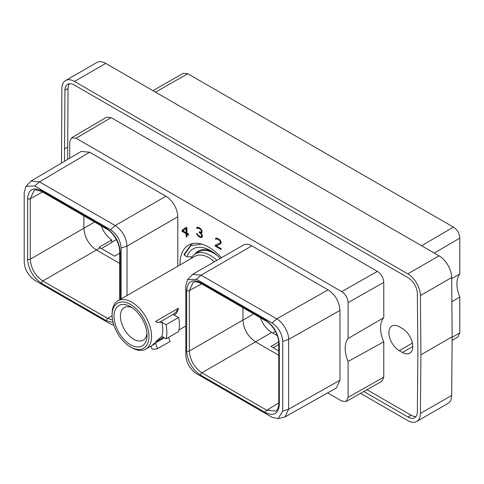 <?xml version="1.0" encoding="UTF-8"?>
<svg xmlns="http://www.w3.org/2000/svg" width="484" height="484" viewBox="0 0 484 484"><rect width="100%" height="100%" fill="white"/><g stroke="black" fill="none" stroke-linecap="round" stroke-linejoin="round"><path stroke-width="0.73" d="M327.62 392.899L341.716 401.036L346.193 401.496L348.075 397.37L348.075 361.512A26.439 15.264 60 0 1 348.075 338.491L348.075 302.633C347.748 297.926 345.63 294.26 341.716 291.622L76.055 138.249L71.535 137.813L69.696 141.915L69.696 158.232M127.02 295.543L127.02 246.114C126.312 237.378 122.355 230.523 115.15 225.556L39.47 181.869L31.024 181.064L81.233 151.419L89.673 152.224L165.921 196.244A16.783 9.692 60 0 1 177.791 216.796L177.791 266.224M192.68 274.331L243.452 245.019A16.783 9.692 60 0 1 251.849 245.848L328.091 289.874C335.406 294.786 339.357 301.641 339.962 310.425L339.962 380.212L336.44 387.92L285.082 416.912L288.603 409.204L288.597 339.423C288.93 332.187 282.626 321.921 276.745 318.853L201.072 275.166L192.68 274.331L187.623 279.601L185.802 285.421L185.802 355.208C186.425 363.012 189.97 369.147 196.419 373.606L272.093 417.293L278.046 418.624L282.716 411.164L282.716 341.377C282.118 333.627 278.572 327.499 272.093 322.979L196.419 279.292L187.623 279.601M180.06 264.917A40.783 23.547 60 0 1 180.042 263.841A40.783 23.547 60 0 1 188.494 245.17A40.783 23.547 60 0 1 221.424 257.736M215.241 245.243L215.241 246.084L221.158 249.502L221.158 248.722L216.257 245.89L220.674 243.857L221.158 242.799L221 241.57L219.694 239.671L216.874 238.037L215.574 238.437L215.434 238.999L216.112 239.386L216.977 238.89L218.55 239.592L219.966 241.044L220.329 242.357L219.972 242.992L215.241 245.243M201.888 237.408L202.373 236.549L202.209 234.915L200.921 233.155L202.04 232.526L202.04 230.626L199.577 227.855L197.436 227.202L196.649 228.152L197.327 228.539L198.186 228.043L199.063 228.345L201.175 230.196L201.544 231.049L201.187 232.145L199.166 231.824L199.166 232.405L201.35 234.298L201.713 236.21L201.162 236.755L199.928 236.464L198.023 235.157L196.486 233.276L196.934 234.546L198.743 236.561L200.733 237.517L201.888 237.408M186.068 227.292L182.051 230.299L182.051 231.352L186.116 233.705L186.116 236.507L186.951 236.985L186.951 234.183L188.645 235.163L188.645 234.177L186.951 233.197L186.951 227.801L186.068 227.292M71.535 137.813L106.607 117.201L111.126 117.636L377.411 271.379C381.325 274.011 383.449 277.677 383.77 282.39L383.77 317.685A26.439 15.264 -120 0 0 383.77 341.819L383.77 377.121L381.888 381.247L346.193 401.496M348.075 361.512L383.77 341.819M383.77 317.685L348.075 338.491M69.387 83.738A13.153 7.593 -120 0 0 68.038 88.427L67.639 159.448M366.951 389.723L411.2 415.266A13.153 7.593 -120 0 0 416.022 416.494M399.27 350.67A14.659 8.464 60 0 1 389.693 337.753A14.659 8.464 60 0 1 391.943 326.01A14.659 8.464 60 0 1 399.27 326.736L402.404 328.545A14.659 8.464 60 0 1 411.981 341.462A14.659 8.464 60 0 1 409.73 353.205A14.659 8.464 60 0 1 402.404 352.479L399.27 350.67L412.392 343.096M363.793 391.514L408.066 417.075A13.153 7.593 -120 0 0 414.643 417.728A13.153 7.593 -120 0 0 417.365 411.811L417.874 353.06L417.365 293.721A13.153 7.593 -120 0 0 408.066 277.719L74.209 84.966A13.153 7.593 -120 0 0 67.633 84.319A13.153 7.593 -120 0 0 64.91 90.23L64.505 161.293M61.498 163.072L61.867 88.584A17.848 10.303 -120 0 1 65.564 80.556A17.848 10.303 -120 0 1 74.488 81.445L407.788 273.871L439.036 255.83A17.848 10.303 60 0 1 451.657 277.544L452.159 336.767L451.657 395.416A17.848 10.303 60 0 1 447.96 403.444L416.712 421.485A17.848 10.303 -120 0 0 420.402 413.457L420.911 354.814L452.159 336.767M420.911 354.814L420.402 295.585A17.848 10.303 -120 0 0 407.788 273.871M360.568 393.341L407.788 420.602A17.848 10.303 -120 0 0 416.712 421.485M439.036 255.83L105.742 63.398L74.488 81.445M65.564 80.556L96.818 62.515A17.848 10.303 60 0 1 105.742 63.398M152.896 90.629L183.297 73.29L187.78 73.737L453.441 227.117C457.356 229.755 459.479 233.421 459.8 238.128L459.8 273.986A26.439 15.264 -120 0 0 459.8 297.007L459.8 332.865L457.955 336.973L452.129 340.373M459.8 273.986L451.663 278.651M451.862 301.738L459.8 297.007M101.41 225.974A17.757 10.255 -120 0 0 111.719 240.003L111.719 242.581L101.386 248.546M111.719 240.003L99.19 247.233A17.757 10.255 -120 0 0 100.164 247.838L114.599 256.175L119.693 253.235M83.877 215.852L83.877 228.242C84.615 237.481 88.802 244.735 96.437 249.992L119.693 263.417M100.164 247.838L42.828 280.944C35.193 275.686 31.006 268.438 30.268 259.194L30.268 198.773L34.049 190.587C34.001 189.432 36.615 189.77 41.89 191.61L106.74 229.047C112.663 232.048 119.687 242.551 119.693 251.48L119.693 299.771M94.61 222.047L30.268 259.194A1.906 1.101 0 0 1 27.594 259.182L27.594 198.761C28.417 189.48 33.051 186.806 41.497 190.738L106.347 228.176C114.799 234.008 119.433 242.036 120.25 252.261L120.25 299.445M113.117 322.586L106.347 320.711L41.497 283.267C33.045 277.435 28.411 269.413 27.594 259.182M121.115 298.949L121.115 248.08C120.492 240.27 116.953 234.141 110.497 229.682L34.824 185.989L26.021 186.31L24.2 192.124L24.2 261.911C24.805 269.655 28.344 275.789 34.824 280.309L110.497 323.996L113.922 325.315M31.024 181.064L26.021 186.31M112.578 320.069L107.678 318.387L42.828 280.944A1.906 1.101 -60 0 0 41.497 283.267M112.125 315.689L107.678 318.387A1.906 1.101 -60 0 0 106.347 320.711M42.58 192.003L30.268 198.773A1.906 1.101 0 0 1 27.594 198.761M278.766 344.457L273.139 347.706M260.483 317.813A17.757 10.255 -120 0 0 271.76 332.447L277.308 335.654M278.711 341.958L270.949 346.441L278.766 350.954M242.95 307.691L242.95 320.081C243.688 329.326 247.875 336.574 255.51 341.831L278.766 355.262M271.76 332.447L201.901 372.783C194.266 367.525 190.079 360.277 189.341 351.033L189.341 290.612L193.122 282.426C193.497 282.323 195.149 280.575 200.963 283.449L265.819 320.892C272.189 324.201 278.917 335.116 278.766 343.319L278.766 403.741A1.906 1.101 180 0 1 278.766 403.729M278.766 402.948L266.751 410.226L201.901 372.783A1.906 1.101 -60 0 0 200.57 375.106C192.124 369.286 187.489 361.258 186.667 351.027L186.667 290.606C187.483 281.325 192.124 278.651 200.57 282.577L265.42 320.021C273.865 325.841 278.5 333.869 279.322 344.1L279.322 404.521C278.506 413.796 273.871 416.476 265.42 412.549A1.906 1.101 -60 0 1 266.751 410.226L275.729 411.043C276.745 411.545 279.377 405.483 278.766 403.741A1.906 1.101 180 0 0 279.322 404.521M278.046 418.624L285.082 416.912M201.653 283.848L189.341 290.612A1.906 1.101 0 0 1 186.667 290.606M253.689 313.886L189.341 351.033A1.906 1.101 0 0 1 186.667 351.027M64.402 148.987L67.536 147.178M215.87 244.946L215.87 245.727L221.158 248.782M215.241 246.084L215.87 245.727M219.972 242.992L220.601 242.629L220.958 241.994L220.329 242.357M220.329 241.897L220.958 241.534L220.958 241.994M219.966 241.044L220.516 240.723M219.427 240.306L219.972 239.991M218.55 239.592L219.149 239.247M217.848 239.193L218.478 238.83L219.004 239.132M216.977 238.89L217.6 238.533L218.478 238.83M216.433 239.005L217.6 238.533M215.434 238.999L216.064 238.636L216.572 238.927M215.574 238.437L216.197 238.08L216.064 238.636M216.257 245.89L220.771 243.736M201.398 237.511L202.124 237.13M200.733 237.517L202.028 237.148M200.08 237.329L201.362 237.154M198.743 236.561L199.372 236.198L200.703 236.972M198.089 235.986L198.652 235.666M197.424 235.212L197.859 234.964M196.934 234.546L197.399 234.28M196.613 233.79L197 233.572M201.162 236.755L201.525 236.537M201.713 236.21L202.336 235.847L202.149 236.174M201.713 235.357L202.233 235.055M201.35 234.298L201.78 234.056M200.806 233.554L201.126 233.373M199.759 232.743L200.388 232.387L201.181 233.004M199.166 232.405L199.674 232.114M200.818 232.362L201.187 232.145M201.544 231.509L202.143 231.164M202.149 231.183L201.81 231.782M201.544 231.049L202.064 230.747M201.175 230.196L201.64 229.924M200.636 229.458L201.126 229.174M199.759 228.744L200.328 228.418M199.063 228.345L199.928 228.121M198.186 228.043L198.815 227.686L199.686 227.982M197.647 228.158L198.815 227.686M196.649 228.152L197.272 227.789L197.781 228.079M196.782 227.589L197.411 227.232L197.272 227.789M200.921 233.155L201.907 232.683M186.146 227.335L182.674 229.942L182.674 230.989L186.745 233.342L186.951 236.259M182.051 230.299L182.674 229.942M186.951 234.183L187.574 233.82L188.645 234.438M186.116 236.507L186.745 236.144M186.116 233.705L186.745 233.342M182.051 231.352L182.674 230.989M186.745 228.164L186.745 232.356L186.116 232.719L182.934 230.88L186.745 228.164M186.116 228.521L186.116 232.719M155.449 342.89L157.572 348.649A33.656 19.433 60 0 1 152.145 349.133L150.984 346.133M168.535 337.396L170.096 341.42L157.572 348.649M112.119 315.09A26.051 15.04 -120 0 0 130.535 346.992A26.051 15.04 60 0 0 148.957 336.356A26.051 15.04 60 0 0 130.535 304.454A26.051 15.04 -120 0 0 112.119 315.09L112.119 313.578A27.897 16.105 -120 0 1 117.896 300.806A27.897 16.105 -120 0 1 131.848 302.191A27.897 16.105 60 0 1 150.07 326.773A27.897 16.105 60 0 1 145.793 349.127A27.897 16.105 60 0 1 131.848 347.748L130.535 346.992L131.848 347.748M117.896 300.806L194.925 256.332A27.897 16.105 -120 0 1 208.876 257.712A27.897 16.105 60 0 1 214.388 261.802M156.489 322.102A8.948 5.167 120 0 0 160.785 321.564L161.916 322.217L156.737 322.253L155.57 321.406L178.342 308.26C177.864 311.472 176.503 313.753 174.252 315.096L178.59 317.492A33.656 19.433 60 0 1 178.59 331.588L166.066 338.824L161.819 336.374A27.897 16.105 60 0 0 161.819 322.271L166.066 324.722L178.59 317.492M161.916 336.319L155.57 341.849L163.441 337.306M155.606 343.295C152.399 345.54 151.686 345.782 153.476 344.027L164.282 337.79M145.793 349.127L152.581 345.213L153.476 344.027M130.535 306.674A23.329 13.467 -120 0 0 114.042 316.197A23.329 13.467 -120 0 0 130.535 344.771A23.329 13.467 -120 0 0 147.033 335.249A23.329 13.467 -120 0 0 130.535 306.674L130.535 306.674M132.217 307.745A18.822 10.866 -120 0 0 124.315 307.582A18.822 10.866 -120 0 0 121.43 322.665A18.822 10.866 -120 0 0 133.723 339.248A18.822 10.866 -120 0 0 143.137 340.185A18.822 10.866 -120 0 0 146.948 333.258M191.797 256.835A39.99 23.087 -120 0 0 191.791 257.282M201.598 244.063L190.66 245.872L184.15 255.11L184.126 254.372L191.301 244.468L193.546 243.434M192.094 256.841L187.006 256.756A35.247 20.352 60 0 1 210.667 250.676A35.247 20.352 60 0 1 220.25 258.42M187.006 256.756L184.15 255.11M194.955 254.13A30.825 17.793 60 0 1 198.392 250.96A30.825 17.793 60 0 1 212.288 251.674M198.797 250.736A30.825 17.793 -120 0 0 195.778 253.646M217.425 255.655A29.802 17.206 60 0 0 213.886 253.265A29.802 17.206 -120 0 0 198.984 251.789L195.324 253.906A29.802 17.206 -120 0 0 191.035 258.583M195.324 253.906A29.802 17.206 -120 0 1 210.225 255.383A29.802 17.206 60 0 1 216.808 260.404M160.785 321.564L173.127 314.443A8.948 5.167 120 0 0 178.342 308.26M166.066 324.722A33.656 19.433 60 0 1 166.066 338.824M64.91 90.23L68.038 88.427M451.657 395.416L420.402 413.457M420.402 295.585L451.657 277.544M412.767 346.496L402.404 352.479M434.251 253.065L459.8 238.128M421.576 245.745L453.441 227.117M187.78 73.737L155.521 92.142M459.8 332.865L452.153 337.33M116.348 239.58L111.719 242.254M121.115 248.08L127.02 246.114L177.791 216.796M110.497 229.682L115.15 225.556L165.921 196.244M34.824 185.989L39.47 181.869L89.673 152.224M41.497 190.738A1.906 1.101 120 0 0 41.89 191.61M106.347 228.176A1.906 1.101 120 0 0 106.74 229.047M120.25 252.261A1.906 1.101 180 0 1 119.693 251.48M275.42 331.419L272.704 332.992M265.42 412.549L200.57 375.106M282.716 411.158L288.603 409.204L339.962 380.212M282.716 341.377L288.597 339.417M272.093 322.979L276.745 318.853L328.091 289.874M196.419 279.292L201.072 275.166L251.849 245.848M339.962 310.425L288.597 339.423M279.322 344.1A1.906 1.101 180 0 1 278.766 343.319M265.42 320.021A1.906 1.101 120 0 0 265.819 320.892M200.57 282.577A1.906 1.101 120 0 0 200.963 283.449M408.066 417.075L411.2 415.266M383.77 377.121L348.075 397.37M111.126 117.636L76.055 138.249M341.716 291.622L377.411 271.379M348.075 302.633L383.77 282.39M173.127 314.443L174.252 315.096M178.953 329.985L185.802 326.034M192.904 243.543L191.301 244.468"/></g></svg>
